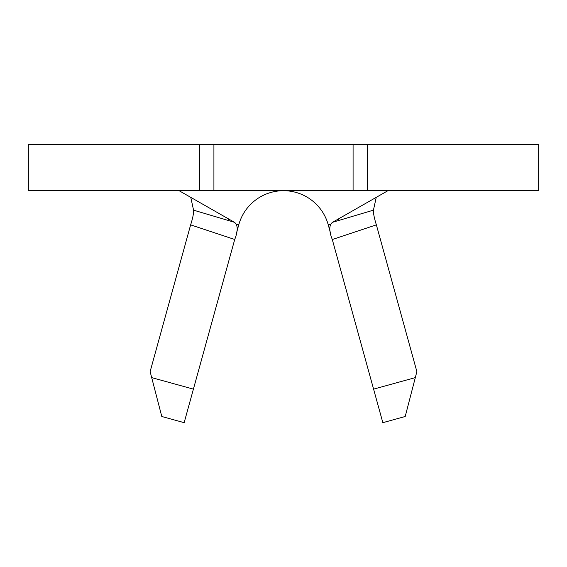 <?xml version="1.0" encoding="UTF-8"?>
<svg xmlns="http://www.w3.org/2000/svg" width="567" height="567" viewBox="0 0 567 567"><rect width="100%" height="100%" fill="white"/><g stroke="black" fill="none" stroke-linecap="round" stroke-linejoin="round"><path stroke-width="0.85" d="M213.915 190.718L28.35 190.718L28.35 144.33L367.331 144.33L367.331 190.718L213.915 190.718L213.915 144.33M415.313 377.615L405.207 416.504L382.845 422.67L373.589 389.132L415.313 377.615L416.873 371.605L376.368 224.858L332.297 239.536L373.589 389.132M332.297 239.536L332.283 239.487C328.881 230.812 328.973 225.078 332.56 222.285L387.878 190.718M236.382 224.107L238.778 224.766A46.388 46.388 0 0 1 328.222 224.766L330.965 234.717M367.331 144.33L538.65 144.33L538.65 190.718L367.331 190.718M353.085 190.718L353.085 144.33M190.76 197.359L193.567 210.166L234.44 222.285L179.122 190.718M234.44 222.285C238.027 225.064 238.119 230.797 234.717 239.487L190.632 224.858L150.127 371.605L151.687 377.615L193.411 389.132L234.703 239.536M190.632 224.858L190.64 224.823C192.766 218.26 193.744 213.369 193.567 210.166M376.24 197.359L373.433 210.166C373.292 213.312 374.27 218.196 376.36 224.823L376.368 224.858M332.56 222.285L373.433 210.166M238.778 224.766L236.028 234.731M193.411 389.132L184.155 422.67L161.793 416.504L151.687 377.615M228.012 220.258A57.99 57.99 0 0 1 228.451 218.869M338.549 218.869A57.99 57.99 0 0 1 338.988 220.258M199.669 190.718L199.669 144.33M330.618 224.107L328.222 224.766"/></g></svg>
